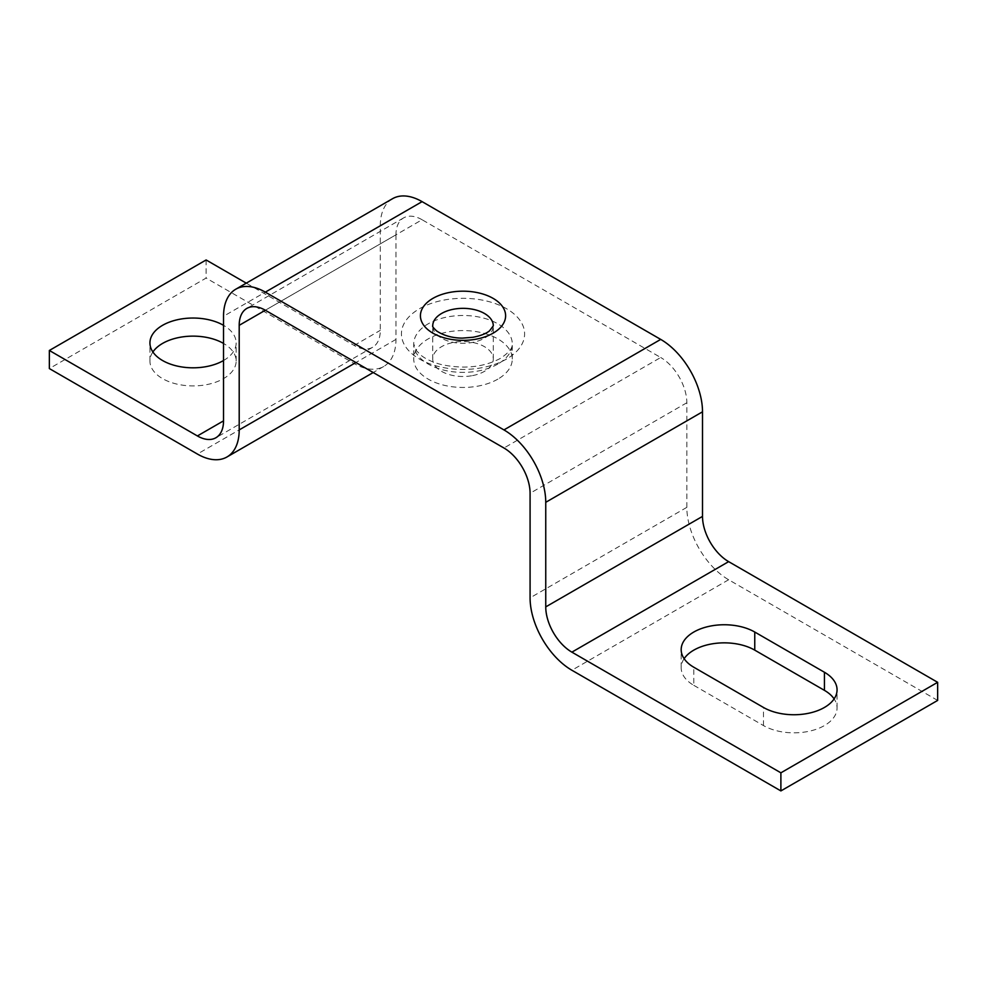 <?xml version="1.0" encoding="UTF-8"?>
<svg xmlns="http://www.w3.org/2000/svg" width="987" height="987" viewBox="0 0 987 987"><rect width="100%" height="100%" fill="white"/><g stroke="black" fill="none" stroke-linecap="round" stroke-linejoin="round"><path stroke-width="0.74" stroke-dasharray="4.93 3.7" d="M497.855 379.131A49.264 28.438 180 0 1 444.162 385.288A49.264 28.438 180 0 1 413.75 359.021A49.264 28.438 180 0 1 428.185 338.899A49.264 28.438 180 0 1 481.866 332.742A49.264 28.438 180 0 1 512.278 359.021A49.264 28.438 180 0 1 497.855 379.131M471.539 375.788A30.276 17.482 180 0 1 432.738 359.021A30.276 17.482 180 0 1 454.489 342.242A30.276 17.482 180 0 1 493.303 359.021A30.276 17.482 180 0 1 471.539 375.788M223.531 360.526A43.107 24.885 0 0 0 236.152 342.933A43.107 24.885 0 0 0 223.531 325.328M152.886 351.977A43.107 24.885 0 0 0 149.938 361.032A43.107 24.885 0 0 0 176.55 384.017A43.107 24.885 0 0 0 223.531 378.626A43.107 24.885 0 0 0 236.152 361.032A43.107 24.885 0 0 0 223.531 343.427M684.127 658.687A43.107 24.885 0 0 0 681.178 667.743A43.107 24.885 0 0 0 693.799 685.336L693.799 667.237M693.799 685.336L763.469 725.556A43.107 24.885 0 0 0 810.45 730.948A43.107 24.885 0 0 0 837.062 707.963A43.107 24.885 0 0 0 834.114 698.907M206.11 259.963L206.11 278.063L49.35 368.57M392.53 198.708A59.121 34.126 -120 0 0 380.291 225.776L380.291 330.361A36.951 21.332 -120 0 1 372.63 347.276A36.951 21.332 -120 0 1 354.16 345.438L246.269 283.158M422.091 219.743A36.951 21.332 -120 0 0 403.609 217.905A36.951 21.332 -120 0 0 395.96 234.82L265.33 310.239L422.091 219.743L660.71 357.504L503.95 448.012M937.65 700.425L728.64 579.751A59.121 34.126 -120 0 1 686.841 507.343L686.841 402.758A36.951 21.332 -120 0 0 660.71 357.504M395.96 234.82L395.96 339.405A59.121 34.126 -120 0 1 383.721 366.473A59.121 34.126 -120 0 1 354.16 363.549L206.11 278.063M763.469 725.556L763.469 707.457M354.16 345.438L380.291 330.361M686.841 402.758L530.081 493.266M728.64 579.751L571.88 670.247M686.841 507.343L530.081 597.851M354.16 363.549L197.4 454.045M395.96 339.405L355.9 362.537M380.291 225.776L223.531 316.272M497.855 364.043A49.264 28.438 180 0 1 444.162 370.211A49.264 28.438 180 0 1 413.75 343.932A49.264 28.438 180 0 1 428.185 323.822A49.264 28.438 180 0 1 481.866 317.654A49.264 28.438 180 0 1 512.278 343.932A49.264 28.438 180 0 1 497.855 364.043M506.565 359.021A61.576 35.557 180 0 1 419.475 359.021A61.576 35.557 180 0 1 419.475 308.734A61.576 35.557 180 0 1 506.565 308.734A61.576 35.557 180 0 1 506.565 359.021M493.303 359.021L493.303 325.833A30.276 17.482 180 0 1 471.539 342.6A30.276 17.482 180 0 1 432.738 325.833L432.738 359.021M236.152 361.032L236.152 342.933M149.938 361.032L149.938 342.933M681.178 667.743L681.178 649.631M837.062 707.963L837.062 689.864M372.63 347.276L215.869 437.772M403.609 217.905L246.849 308.413M383.721 366.473L373.222 372.531M512.278 359.021L512.278 343.932C511.821 344.747 514.511 348.88 500.409 358.404C483.704 367.213 464.137 369.298 441.732 364.659C432.96 362.389 426.1 359.305 421.141 355.406L416.23 350.496L413.75 343.932L413.75 359.021"/><path stroke-width="1.48" d="M824.441 672.258L754.759 632.038A43.107 24.885 0 0 0 707.79 626.646A43.107 24.885 0 0 0 681.178 649.631A43.107 24.885 0 0 0 693.799 667.237L763.469 707.457A43.107 24.885 0 0 0 810.45 712.848A43.107 24.885 0 0 0 837.062 689.864A43.107 24.885 0 0 0 824.441 672.258L824.441 690.357L754.759 650.137A43.107 24.885 0 0 0 684.127 658.687M223.531 325.328A43.107 24.885 0 0 0 162.559 325.328A43.107 24.885 0 0 0 149.938 342.933A43.107 24.885 0 0 0 176.55 365.918A43.107 24.885 0 0 0 223.531 360.526M223.531 343.427A43.107 24.885 0 0 0 162.559 343.427A43.107 24.885 0 0 0 152.886 351.977M834.114 698.907A43.107 24.885 0 0 0 824.441 690.357M246.269 283.158L206.11 259.963L49.35 350.471L49.35 368.57L197.4 454.045A59.121 34.126 -120 0 0 226.961 456.981A59.121 34.126 -120 0 0 239.199 429.913L239.199 325.328A36.951 21.332 -120 0 1 246.849 308.413A36.951 21.332 -120 0 1 265.33 310.239L503.95 448.012A36.951 21.332 -120 0 1 530.081 493.266L530.081 597.851A59.121 34.126 -120 0 0 571.88 670.247L780.89 790.92L937.65 700.425L937.65 682.313L780.89 772.821L780.89 790.92M937.65 682.313L728.64 561.64A36.951 21.332 -120 0 1 702.51 516.398L702.51 411.813L545.749 502.309L545.749 606.894A36.951 21.332 -120 0 0 571.88 652.148L780.89 772.821M197.4 435.946A36.951 21.332 -120 0 0 215.869 437.772A36.951 21.332 -120 0 0 223.531 420.857L197.4 435.946L49.35 350.471M235.77 289.216L392.53 198.708A59.121 34.126 -120 0 1 422.091 201.644L265.33 292.14A59.121 34.126 -120 0 0 235.77 289.216A59.121 34.126 -120 0 0 223.531 316.272L223.531 420.857M265.33 292.14L503.95 429.913A59.121 34.126 -120 0 1 545.749 502.309M702.51 411.813A59.121 34.126 -120 0 0 660.71 339.405L503.95 429.913M422.091 201.644L660.71 339.405M754.759 632.038L754.759 650.137M728.64 561.64L571.88 652.148M702.51 516.398L545.749 606.894M265.33 310.239L239.199 325.328M355.9 362.537L239.199 429.913M454.489 309.054A30.276 17.482 180 0 1 493.303 325.833L489.54 330.855C485.888 333.729 480.361 335.876 472.958 337.283L462.558 338.109C455.575 338.171 445.125 336.74 436.513 330.867C433.416 327.943 432.158 326.265 432.738 325.833A30.276 17.482 180 0 1 454.489 309.054M475.006 339.368A42.601 24.589 180 0 1 422.152 322.7A42.601 24.589 180 0 1 451.022 292.177A42.601 24.589 180 0 1 503.888 308.845A42.601 24.589 180 0 1 475.006 339.368M373.222 372.531L226.961 456.981"/></g></svg>
